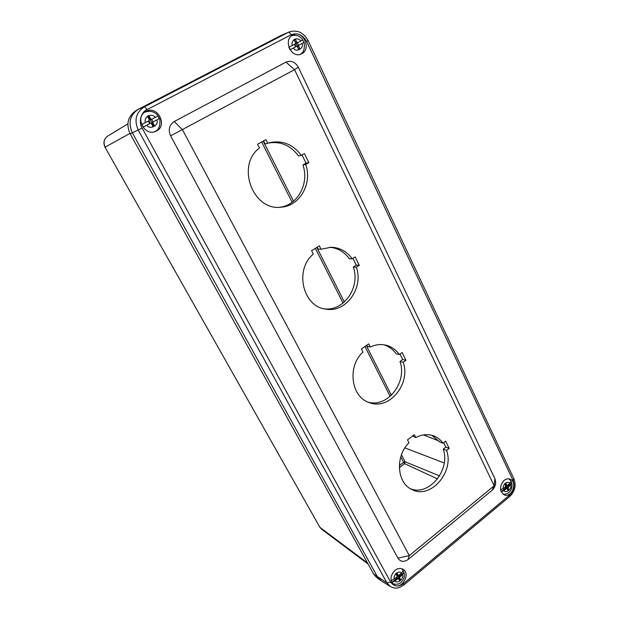 <?xml version="1.0" encoding="UTF-8"?>
<svg xmlns="http://www.w3.org/2000/svg" width="619" height="619" viewBox="0 0 619 619"><rect width="100%" height="100%" fill="white"/><g stroke="black" fill="none" stroke-linecap="round" stroke-linejoin="round"><path stroke-width="0.93" d="M319.659 526.893L104.998 147.206C102.986 142.664 103.86 138.973 107.621 136.126M368.112 564.071L321.71 529.268L320.263 527.605L367.5 562.973M129.959 133.425L105.184 147.113C103.087 142.54 103.938 138.849 107.745 136.048L127.862 123.87M280.871 35.554L137.395 109.795C129.781 115.66 128.102 123.351 132.365 132.861L377.513 576.954L380.337 580.243L376.422 577.287L373.636 574.061L130.183 133.859C125.997 124.543 127.646 116.999 135.12 111.242L137.186 109.927M380.337 580.243L381.126 580.769M399.309 467.724L404.578 463.646L405.043 461.759L403.456 462.416L404.578 463.646L437.532 478.905M308.827 162.588L305.716 164.422C312.525 183.588 299.805 206.073 281.212 207.156C253.132 211.443 235.653 165.567 259.477 147.964L257.605 144.266L265.891 139.6L267.741 143.283L269.845 142.633C282.504 140.056 292.973 144.297 301.252 155.354L304.378 153.535L308.827 162.588L306.018 163.13L301.979 154.928M402.126 352.544L405.925 360.289L403.186 362.262C411.039 383.834 389.274 410.49 369.504 402.675C351.105 397.375 346.919 366.332 362.989 352.095L361.395 348.946L368.661 343.878L370.239 347.019C375.253 344.651 380.314 344.002 385.397 345.054C391.107 346.369 395.765 349.526 399.371 354.517L402.126 352.544M355.167 256.939L359.275 265.303L356.358 267.207C363.887 288.059 345.882 313.137 325.726 309.105C302.846 306.761 294.141 269.675 313.307 254.123L311.581 250.726L319.334 245.828L321.037 249.225L331.25 247.229C339.893 247.608 346.888 251.476 352.234 258.843L355.167 256.939M449.201 448.396L446.616 450.415C454.493 472.042 430.476 499.695 411.898 489.528C396.825 483.068 395.03 456.149 408.973 442.778L407.495 439.861L414.328 434.662L415.79 437.571C421.841 434.399 427.76 433.826 433.54 435.846C437.37 437.285 440.55 439.745 443.072 443.219L445.665 441.2L449.201 448.396L445.827 447.119L443.676 442.747M182.543 129.874L409.275 555.63L494.155 485.799L294.559 69.653L170.612 135.832L397.909 558.137L409.275 555.63L408.153 559.46L492.09 490.279C495.533 486.882 496.477 483.013 494.906 478.68L298.296 67.208L294.559 69.653L285.947 62.124L174.295 121.486L182.543 129.874M279.881 207.241C297.754 205.268 309.485 183.464 302.923 164.94L305.716 164.422M302.923 164.94L306.018 163.13M268.553 143.004C280.67 141.109 290.644 145.419 298.474 155.942L301.252 155.354M263.601 140.884L265.149 143.964L267.741 143.283M403.186 362.262L399.982 361.488L402.706 359.523L405.925 360.289M402.706 359.523L400.013 354.053M383.819 344.775C388.833 346.307 392.957 349.309 396.175 353.782L399.371 354.517M366.649 345.278L367.175 346.323L370.239 347.019M368.003 402.095C387.471 408.161 407.503 382.225 399.982 361.488M356.358 267.207L353.333 267.029L356.235 265.133L359.275 265.303M356.235 265.133L352.915 258.394M329.795 247.252C337.796 248.041 344.272 251.863 349.232 258.719L352.234 258.843M317.191 247.182L318.189 249.163L321.037 249.225M324.302 308.835C343.924 311.543 360.583 287.154 353.333 267.029M410.327 488.677C428.835 496.678 450.764 469.806 443.258 449.123L446.616 450.415M443.258 449.123L445.827 447.119M431.853 435.319L439.722 441.974L443.072 443.219M412.44 436.101L415.79 437.571M285.947 62.124C291.031 60.144 295.147 61.838 298.296 67.208M408.153 559.46C403.944 562.354 400.524 561.913 397.909 558.137M170.612 135.832C168.012 129.711 169.242 124.93 174.295 121.486M394.899 570.385C397.777 568.203 400.524 567.863 403.131 569.372C411.14 574.099 401.236 590.456 393.761 584.762C389.738 580.452 390.117 575.662 394.899 570.385M504.052 480.421C506.033 478.866 508.029 478.448 510.041 479.16C517.995 481.861 511.789 498.473 504.152 494.852C499.363 490.991 499.332 486.178 504.052 480.421M145.898 111.435C157.791 104.758 168.43 126.469 155.756 131.305C144.428 136.807 134.369 116.867 145.867 111.451L145.898 111.435M292.826 35.012C303.008 29.24 312.03 49.52 301.345 53.93C291.487 59.13 282.651 39.771 292.81 35.02L292.826 35.012M154.789 131.654L155.617 131.127M145.922 111.675L144.978 111.985M280.786 35.593L138.486 109.176C129.998 114.825 127.955 122.724 132.365 132.861L377.513 576.954L381.049 580.723M500.624 490.031L505.7 486.774L504.911 483.988L505.855 483.207L506.822 485.25L507.402 485.358L509.777 483.393L510.923 481.396L511.751 483.153L508.06 487.849L509.019 489.884L508.075 490.674L507.108 488.639L506.535 488.53L504.145 490.511L501.289 491.826L505.568 487.896L506.922 488.445M500.995 491.354L501.289 491.826M508.238 487.114L507.154 486.681L511.751 483.153M506.102 484.956L505.034 483.888M507.116 485.458L507.634 486.565M504.957 487.385L505.429 488.391M507.479 489.405L509.019 489.884M507.603 489.304L506.636 487.277L508.06 487.849M507.154 486.681L506.636 487.277L505.406 484.677L506.822 485.25M505.259 487.138L505.63 487.919M392.222 582.27L391.247 580.475L394.241 579.113L396.918 576.893L397.112 576.103L395.982 574.03L397.05 573.148L398.179 575.229L398.837 575.306L401.507 573.093L403 570.749L403.959 572.529L402.466 574.881L399.804 577.094L399.611 577.875L400.733 579.941L399.673 580.823L398.551 578.757L397.893 578.68L395.216 580.901L392.222 582.27L397.321 577.922M399.804 577.094L398.868 576.459L403.959 572.529M397.336 574.664L396.508 573.596M398.791 575.337L399.348 576.359M396.315 577.388L396.872 578.409M398.976 579.539L399.503 579.105L400.733 579.941M399.503 579.105L398.381 577.04L399.611 577.875M398.868 576.459L398.381 577.04L396.949 574.401L398.179 575.229M396.81 576.978L397.274 577.829M290.071 49.737L288.88 47.245L295.387 43.841L295.603 42.974L294.226 40.073L295.487 39.415L296.865 42.316L297.646 42.657L302.792 39.933L303.968 42.425L298.838 45.148L298.613 46.007L299.983 48.901L298.729 49.559L297.36 46.673L296.586 46.332L290.071 49.737L295.75 46.742M296.586 46.332L295.735 46.75L296.586 46.332M298.838 45.148L303.968 42.425M297.631 42.665L295.766 42.866L294.396 39.987M297.329 42.812L298.505 45.295M294.396 44.359L295.572 46.843M298.714 49.52L299.983 48.901M298.876 49.427L297.507 46.549L298.613 46.007M297.994 45.558L297.507 46.549L295.766 42.866L296.865 42.316M294.799 44.15L295.983 46.626M143.345 127.011L141.921 124.411L149.086 120.666L149.326 119.738L147.686 116.712L149.133 115.954L150.773 118.98L151.67 119.312L157.907 116.016L159.3 118.608L153.102 121.904L152.862 122.833L154.495 125.835L153.055 126.601L151.415 123.591L150.525 123.258L143.345 127.011L150.502 123.274M153.102 121.904L159.3 118.608M151.098 119.591L151.67 119.312L150.03 119.343L148.398 116.341M151.632 119.328L153.032 121.912M148.266 121.1L149.666 123.684M153.025 126.555L154.495 125.835M153.736 126.175L152.112 123.181L152.862 122.833M152.529 122.167L152.112 123.181L150.03 119.343L150.773 118.98M148.939 120.751L150.347 123.343M142.153 128.094L390.628 582.061C393.978 586.704 398.311 587.199 403.634 583.531L509.615 495.053C513.84 490.797 515.008 485.969 513.128 480.576L306.598 41.45C302.629 34.672 297.453 32.451 291.077 34.788L146.896 109.702C140.908 112.171 138.323 122.191 142.153 128.094L130.183 133.859M373.636 574.061L386.929 582.881L390.241 586.464L380.933 580.645M401.46 454.779L405.043 461.759L439.575 475.903M404.896 447.908L444.225 462.981M438.995 441.014L423.466 434.917M391.394 395.27L366.301 345.526M344.35 302.002L316.82 247.414M293.507 201.19L263.199 141.109M399.317 465.612L403.456 462.416M403.518 462.184L400.772 456.837M390.171 396.384L364.955 346.462M343.058 303.101L315.381 248.32M292.122 202.266L261.667 141.975M492.09 490.279L494.155 485.799L494.906 478.68M403.928 584.916L403.634 583.531M390.628 582.061L386.929 582.881L138.254 130.098C133.952 120.163 135.948 112.434 144.235 106.909L138.486 109.176M146.896 109.702C145.798 107.791 144.908 106.863 144.235 106.909L288.268 32.343L279.943 35.987M291.077 34.788C290.118 32.969 289.181 32.157 288.268 32.343L280.554 35.693M306.598 41.45L308.13 40.614C303.496 32.32 297.074 29.464 288.864 32.056M513.128 480.576L513.871 478.704M509.615 495.053L509.669 496.554M503.309 488.747C502.829 487.037 503.456 485.203 505.205 483.23C507.309 482.023 508.833 482.069 509.777 483.393M510.605 485.149C512.284 488.584 505.777 494.008 504.145 490.511M505.46 488.089L506.535 488.53M394.241 579.113C393.669 577.349 394.357 575.384 396.315 573.209C398.682 571.809 400.408 571.77 401.507 573.093M402.466 574.881C404.424 578.378 397.119 584.46 395.216 580.901M396.957 578.045L397.893 578.68M292.214 45.512C291.503 43.191 292.3 41.094 294.613 39.221C297.422 38.417 299.488 39.012 300.811 40.993M301.987 43.485C304.37 48.383 295.727 52.963 293.406 48.011M154.386 131.762L154.386 131.762C158.58 130.423 160.414 126.291 159.872 119.366C156.762 112.271 151.694 109.888 144.668 112.217L144.606 112.248M145.442 122.585C144.583 120.156 145.473 117.889 148.111 115.784C151.353 114.817 153.76 115.351 155.323 117.401M156.723 119.993C159.555 125.092 149.628 130.354 146.858 125.193M319.652 526.885L104.998 147.206M321.71 529.268L319.744 527.055M308.13 40.622L513.948 478.866C516.308 485.528 514.915 491.393 509.777 496.461L403.998 584.854C400.245 587.245 397.754 588.298 396.524 588.027C395.34 588.36 393.243 587.833 390.241 586.464M508.632 478.835C511.751 480.816 512.702 484.104 511.503 488.685C509.638 492.848 506.775 494.651 502.907 494.101M505.661 484.894L507.015 485.443M401.816 568.737C404.795 572.606 405.236 576.25 403.139 579.686C400.973 582.347 399.889 585.427 392.663 583.763M397.096 574.556L398.303 575.368M397.22 577.798L398.427 578.618M299.975 54.41C303.434 53.002 304.842 49.172 304.184 42.904C301.646 36.598 297.445 34.231 291.58 35.825M296.795 43.075L297.646 42.657M149.953 123.529L150.525 123.258"/></g></svg>
